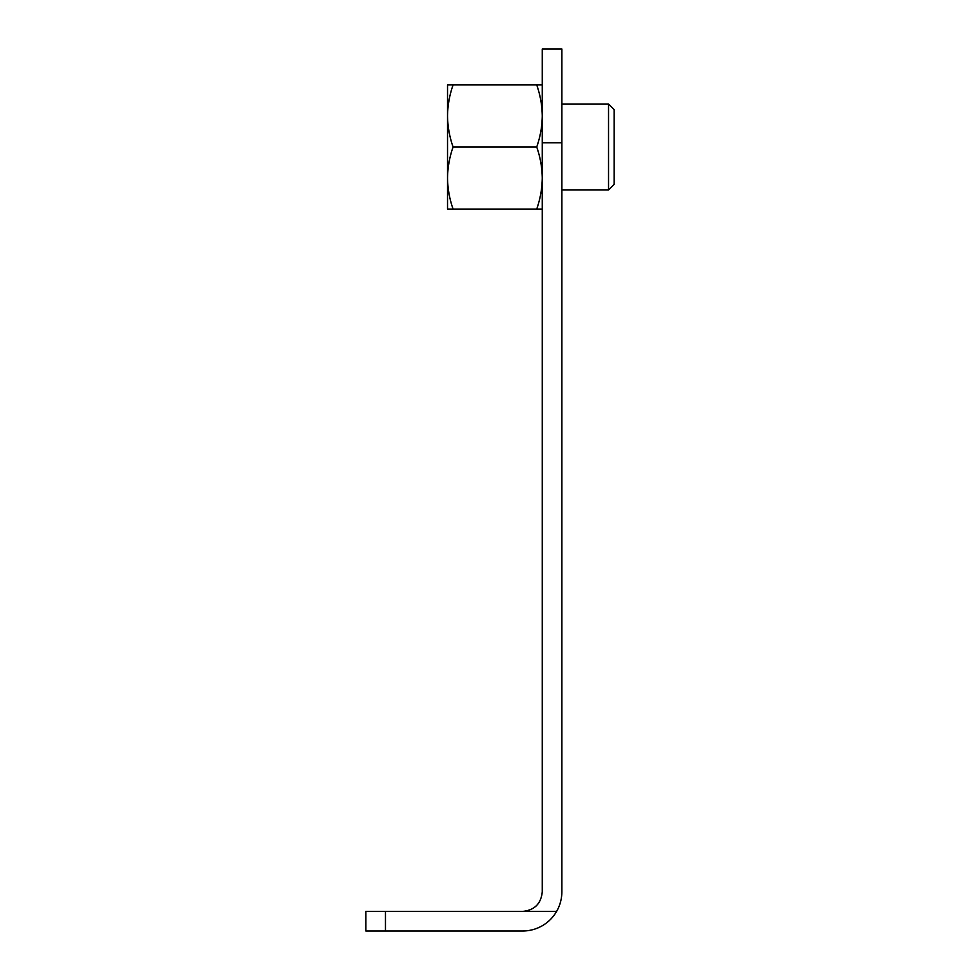 <?xml version="1.0" encoding="UTF-8"?>
<svg xmlns="http://www.w3.org/2000/svg" width="980" height="980" viewBox="0 0 980 980"><rect width="100%" height="100%" fill="white"/><g stroke="black" fill="none" stroke-linecap="round" stroke-linejoin="round"><path stroke-width="1.47" d="M536.721 84.929L447.529 84.929L447.529 115.971C447.689 126.543 449.526 136.894 453.079 147C449.526 157.131 447.676 167.482 447.529 178.029C447.689 188.613 449.526 198.964 453.079 209.071L536.721 209.071C540.274 198.94 542.124 188.589 542.271 178.029C542.112 167.458 540.274 157.106 536.721 147C540.274 136.869 542.124 126.518 542.271 115.971C542.112 105.387 540.274 95.035 536.721 84.929L542.271 84.929M453.079 147L536.721 147M608.543 189.985L608.543 104.015L614.129 109.613L614.129 184.387L608.543 189.985L561.871 189.985M385.471 911.4L365.871 911.4L365.871 931L522.671 931A39.2 39.2 0 0 0 556.615 911.4C560.082 905.324 561.822 898.795 561.871 891.8L561.871 142.823L542.271 142.823L542.271 891.8C541.082 903.683 534.553 910.212 522.671 911.4L385.471 911.4L385.471 931M453.079 84.929C449.526 95.06 447.676 105.411 447.529 115.971L447.529 209.071L453.079 209.071M542.271 209.071L536.721 209.071M542.271 142.823L542.271 49L561.871 49L561.871 142.823M522.671 911.4L556.615 911.4M608.543 104.015L561.871 104.015"/></g></svg>
